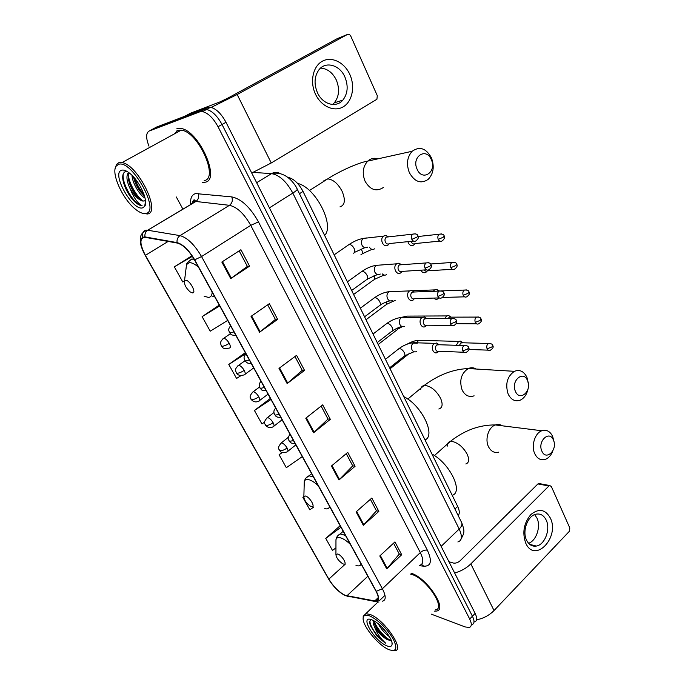 <?xml version="1.0" encoding="UTF-8"?>
<svg xmlns="http://www.w3.org/2000/svg" width="685" height="685" viewBox="0 0 685 685"><rect width="100%" height="100%" fill="white"/><g stroke="black" fill="none" stroke-linecap="round" stroke-linejoin="round"><path stroke-width="1.03" d="M287.709 177.312C293.463 178.468 298.574 183.178 303.027 191.432L457.674 506.429C459.661 510.693 459.815 513.707 458.137 515.48M474.619 621.86C477.214 620.944 477.376 618.118 475.133 613.392L225.999 122.29C221.281 113.65 216.126 108.641 210.535 107.28L207.735 107.511L156.677 126.999L152.207 129.405M471.939 624.66C474.517 623.761 474.679 620.944 472.419 616.209L222.026 124.507C217.282 115.851 212.127 110.824 206.545 109.446L203.753 109.677L152.952 129.003L203.753 109.677L206.545 109.446C212.127 110.824 217.282 115.851 222.026 124.507L472.419 616.209C474.679 620.944 474.517 623.761 471.939 624.66M434.187 611.166L436.456 611.063C448.05 609.718 426.883 577.738 411.325 573.302C426.883 577.738 448.05 609.718 436.456 611.063L434.187 611.166M205.063 182.219C221.186 180.395 198.693 129.807 180.549 128.438L176.858 128.737L180.549 128.438C198.693 129.807 221.186 180.395 205.063 182.219L202.358 182.373L205.063 182.219M345.317 595.385C339.178 592.362 333.681 586.942 328.834 579.125L145.4 255.351C139.569 243.86 139.449 237.849 145.023 237.31L177.287 243.064C183.143 244.759 188.872 250.35 194.471 259.846L376.039 591.232C379.096 597.183 379.105 600.497 376.082 601.173L345.317 595.385M345.488 595.702L374.815 601.43C379.362 601.832 379.858 598.459 376.305 591.326L194.703 259.82C188.957 250.085 183.083 244.348 177.081 242.61L144.946 236.899C139.106 237.335 139.192 243.492 145.203 255.377L328.603 579.03C333.569 587.045 339.203 592.602 345.488 595.702M431.25 614.128L465.141 626.938L469.251 627.469C471.819 626.587 471.965 623.778 469.696 619.034L218.035 126.734C213.266 118.06 208.103 113.025 202.537 111.621L199.755 111.843L149.202 131.015C145.862 132.993 145.802 138.045 149.005 146.17M176.31 196.972L182.912 209.165M251.035 316.367L269.351 303.66L277.639 319.39L259.546 332.208L251.035 316.367M221.837 262.047L240.915 249.717L249.571 266.148L230.734 278.598L221.837 262.047M331.454 466.005L347.757 452.391L355.07 466.279L338.955 479.962L331.454 466.005M356.106 511.883L371.818 498.038L378.848 511.378L363.315 525.292L356.106 511.883M379.79 555.963L394.945 541.904L401.701 554.739L386.717 568.85L379.79 555.963M278.983 368.376L296.588 355.327L304.534 370.405L287.135 383.549L278.983 368.376M305.767 418.21L322.695 404.861L330.324 419.323L313.584 432.757L305.767 418.21M219.268 305.099L202.109 316.633L210.226 331.189L227.66 320.417M191.963 255.745L174.35 266.842L182.792 281.989L184.445 281.013M281.997 452.417L279.103 454.729L286.33 467.684L302.282 456.612M303.866 496.505L302.864 497.344L309.825 509.828L313.833 506.943M340.154 525.729L325.76 538.41L332.473 550.44L335.95 547.863M245.324 352.647L228.781 364.471L236.582 378.462L240.966 375.637M270.387 398.396L254.426 410.469L261.927 423.921L264.607 422.131M330.324 419.323L327.952 418.98M321.145 406.085L327.995 419.066L313.584 432.757M304.534 370.405L302.205 370.225M294.97 356.525L302.248 370.302L287.135 383.549M401.701 554.739L399.235 553.96M393.55 543.196L399.295 554.071L386.717 568.85M378.848 511.378L376.408 510.736M370.371 499.305L376.459 510.839L363.315 525.292M355.07 466.279L352.664 465.774M346.259 453.641L352.715 465.868L338.955 479.962M249.571 266.148L247.345 266.345M239.159 250.847L247.371 266.397L230.734 278.598M277.639 319.39L275.361 319.398M267.664 304.825L275.396 319.458L259.546 332.208M254.426 410.469L270.995 399.509M279.103 454.729L282.314 452.528M302.864 497.344L303.857 496.642M325.76 538.41L340.976 527.227M228.781 364.471L245.855 353.614M202.109 316.633L219.705 305.904M174.35 266.842L192.357 256.336M176.739 130.938L176.191 132.907L176.739 130.938M550.329 518.023C560.065 537.34 534.848 563.952 525.763 543.196C522.081 532.742 523.777 523.203 530.841 514.572C538.787 508.116 545.286 509.263 550.329 518.023M526.568 540.2C528.871 544.729 532.125 546.681 536.321 546.065C544.849 544.866 550.749 529.205 546.202 520.112C543.847 515.351 540.448 513.373 536.012 514.178C527.681 515.668 521.97 531.252 526.568 540.2M534.66 514.615L536.937 518.031C541.124 526.422 536.423 540.748 528.58 543.291M476.589 619.822C483.422 618.469 489.236 615.378 494.039 610.54L569.218 531.466L569.817 528.007L551.322 486.47L549.67 485.519L548.916 485.973L537.922 483.935L460.166 560.724C457.888 562.702 455.585 563.464 453.273 563.027L448.915 561.709M454.635 572.977C460.945 571.264 466.348 568.233 470.826 563.909L548.916 485.973M537.922 483.935L539.737 483.678M369.977 616.012C366.03 614.471 363.778 615.01 363.238 617.639C361.526 624.36 377.17 644.311 388.035 649.252L388.66 649.551C396.341 652.231 397.831 648.652 393.13 638.831C386.486 628.094 378.771 620.49 369.977 616.012M392.942 650.639L394.894 650.69C405.229 650.296 384.422 619.582 370.26 614.522L365.85 613.649L363.213 616.243L363.178 618.084M435.48 609.873C446.372 608.605 426.447 578.56 411.873 574.458L410.529 574.073M389.448 636.665C385.038 633.634 381.314 629.352 378.283 623.829M387.402 633.548L381.16 626.381M371.424 619.677C369.549 620.336 369.249 622.391 370.499 625.833L377.118 636.237L385.698 643.198C380.637 638.762 376.913 633.291 374.498 626.784C378.206 632.812 382.59 637.144 387.65 639.79L384.482 637.555C380.106 633.728 376.878 629.378 374.789 624.497L374.019 620.875M374.498 626.784C373.222 623.992 372.837 621.894 373.351 620.516M386.52 645.707C389.799 647.094 391.64 646.683 392.051 644.465C393.207 639.328 381.391 624.258 373.214 620.447L372.178 619.968C358.812 614.034 373.719 640.501 386.52 645.707M387.65 639.79L391.306 640.424M385.698 643.198C378.771 639.019 369.54 626.467 369.977 620.944M390.904 640.603C385.492 638.232 376.322 628.094 374.147 620.944M377.118 636.237L370.277 625.191M389.448 640.526L385.775 637.906C380.706 633.522 376.887 628.539 374.293 622.948M553.42 440.035C549.396 429.769 537.186 441.371 541.886 451.158C546.056 461.373 558.035 449.651 553.42 440.035M552.812 450.978C551.108 455.337 548.582 458.145 545.234 459.395C540.756 460.611 537.263 458.71 534.754 453.693C530.943 445.824 534.934 433.014 541.835 430.754C546.502 429.349 550.115 431.259 552.667 436.473L554.002 441.774M337.705 553.968L335.933 554.559C336.267 557.727 338.45 560.75 342.474 563.609L343.271 563.969C348.168 565.913 342.32 555.347 337.705 553.968M452.211 495.315C463.676 492.113 449.874 463.437 431.961 454.052M527.519 380.543C523.28 369.772 510.488 381.065 515.437 391.383C519.829 402.112 532.365 390.681 527.519 380.543M528.049 388.875C526.842 394.423 524.256 398.165 520.309 400.108C515.197 401.907 511.147 399.903 508.159 394.098C505.068 384.054 507.148 376.467 514.401 371.321C519.727 369.283 523.905 371.287 526.928 377.315L528.409 384.028M305.484 496.017L303.857 496.668C304.003 499.862 306.101 502.978 310.142 506.018L311.35 506.558C316.153 508.159 309.988 497.019 305.484 496.017M425.025 439.933C436.191 435.454 421.669 405.306 403.756 396.606M431.336 159.673C426.275 146.881 411.197 156.779 417.105 169.212C422.371 181.979 437.124 171.867 431.336 159.673M409.347 172.629C406.171 164.126 407.113 157.011 412.164 151.265C419.657 146.025 426.079 148.217 431.439 157.85C434.581 166.549 433.502 173.725 428.193 179.359C420.933 184.188 414.648 181.945 409.347 172.629M185.507 280.251L184.505 280.884C184.017 284.266 185.858 287.923 190.028 291.836L192.536 292.897C196.903 293.026 189.488 279.643 185.507 280.251M324.63 235.426C334.956 225.314 315.485 187.21 297.59 183.426M462.726 342.765L460.457 341.104L458.599 341.413L456.287 345.291M463.197 342.783L460.705 343.005L459.464 345.394M451.038 317.155L448.641 315.528L446.74 315.931L444.771 318.636M451.483 317.155L449.309 317.164L448.067 318.628M439.085 290.988L436.559 289.404L434.624 289.901L433.305 291.305M433.836 298.069C435.121 299.396 436.499 299.653 437.989 298.831L438.289 298.626M439.376 290.911L436.559 289.404M420.83 270.19L420.847 270.224C422.208 272.656 423.938 273.315 426.027 272.202L426.515 271.799M425.325 262.997L424.743 263.04M424.212 269.967C425.231 271.277 426.37 271.56 427.645 270.832L452.297 269.282M407.909 241.651L408.337 242.995C409.793 245.555 411.599 246.223 413.766 245.007L414.459 244.365M411.128 241.325L411.394 242.096C412.447 243.954 413.749 244.442 415.324 243.56M438.999 344.735L436.662 343.005L434.093 343.707C430.146 346.601 433.331 354.924 437.415 352.45L437.998 352.056M439.419 344.752L436.765 344.94C435.429 346.285 435.112 347.929 435.831 349.881C436.67 351.405 437.783 351.867 439.171 351.268L463.933 352.261M426.823 318.653L424.349 316.958L421.909 317.652C417.781 320.58 421.309 329.22 425.488 326.462L425.899 326.18M427.217 318.653L424.58 318.842C423.219 320.169 422.902 321.83 423.63 323.817C424.537 325.435 425.719 325.906 427.175 325.212L451.715 325.392M414.374 291.99L411.753 290.346L409.459 291.022C405.143 293.993 409.048 302.967 413.303 299.91L413.731 299.576M414.733 291.981L412.139 292.161C410.743 293.48 410.418 295.149 411.163 297.179C412.147 298.908 413.397 299.371 414.913 298.591L439.231 297.924M401.633 264.735L398.867 263.16L396.726 263.811C392.222 266.825 396.529 276.132 400.845 272.758L401.461 272.21M401.967 264.71L399.415 264.898C397.985 266.2 397.66 267.886 398.422 269.958C399.475 271.791 400.802 272.262 402.386 271.371L426.472 269.83M399.415 264.898L426.044 262.946C424.597 264.29 424.255 266.045 425.034 268.186C426.096 270.087 427.44 270.575 429.05 269.659C431.379 267.775 432.055 266.14 431.079 264.744L431.019 264.624M388.592 236.856L385.689 235.357L383.54 236.128C379.156 239.322 383.711 248.45 387.984 245.093L388.892 244.194M388.892 236.822L386.272 237.121C384.927 238.431 384.636 240.101 385.398 242.122C386.486 244.014 387.847 244.511 389.482 243.62M349.838 74.485C355.344 86.524 352.313 101.508 343.253 106.8C334.28 112.272 321.205 106.526 315.494 94.179C309.646 81.909 312.899 66.299 322.301 61.239C331.617 56.007 344.461 62.378 349.838 74.485M317.446 92.698C322.644 104.471 336.232 108.23 342.868 100.104C347.792 93.665 348.468 85.959 344.889 76.968C339.828 64.964 325.606 60.854 318.893 69.861C314.338 76.395 313.85 83.998 317.446 92.698M320.563 68.098C327.336 68.577 332.585 72.533 336.301 79.974C339.863 88.844 339.195 96.457 334.306 102.827L332.55 104.488M251.729 173.014L271.243 162.97L376.921 99.265L377.289 95.66L350.806 36.194C349.907 34.524 348.785 33.95 347.423 34.464L337.234 38.651L227.942 98.066L220.091 101.851L190.558 113.171L184.907 116.227M206.442 109.429L206.981 109.206M211.194 107.408L237.164 94.513L347.423 34.464M118.394 164.426L116.176 166.13C110.696 173.074 122.889 199.652 135.639 209.387C139.663 212.598 143.028 213.96 145.717 213.463C160.949 212.042 131.623 158.689 118.394 164.426M142.42 213.249L147.344 213.994C161.514 213.026 138.173 164.691 122.007 162.593L118.788 162.696L116.467 164.494L115.191 168.527M204.198 180.583C219.286 178.794 198.162 131.426 181.191 130.167L177.757 130.441L174.238 133.977M145.074 198.145C139.723 195.43 132.308 183.006 131.991 175.326M144.578 196.218L139.843 191.004C136.64 186.406 134.543 181.722 133.541 176.953M127.273 171.558L125.689 171.635C123.403 172.329 122.427 174.684 122.761 178.682C123.66 184.924 126.442 191.269 131.126 197.7L133.669 200.756C136.555 203.591 139.123 205.226 141.367 205.654L142.103 205.731C137.728 203.488 133.721 197.76 130.064 188.563C134.277 195.687 138.49 199.849 142.685 201.03L144.133 201.013L142.84 200.945C140.476 200.183 137.882 197.905 135.048 194.103C131.297 188.76 129.037 183.452 128.275 178.203L129.003 172.731M130.064 188.563C126.494 180.866 125.997 175.488 128.575 172.415M142.591 207.855L144.681 206.365C148.654 201.39 139.988 181.568 130.176 173.665C126.656 170.753 123.805 169.606 121.63 170.222C110.944 172.868 132.53 211.203 142.591 207.855M144.133 201.013L145.366 200.457M142.103 205.731L141.435 205.62C134.123 204.37 121.211 183.109 123.343 173.673M143.019 200.988C136.692 196.698 128.977 183.289 128.309 174.778M144.013 194.463C140.065 190.045 136.983 184.667 134.748 178.331M133.669 200.756L131.16 197.725C127.127 192.142 124.422 186.406 123.035 180.506M124.011 171.053L124.764 170.385M140.519 199.789L135.93 194.566C132.351 189.582 129.833 184.359 128.369 178.913M144.509 196.004L140.656 191.415L133.626 177.038M454.951 509.006L457.674 506.429M299.568 193.632L303.027 191.432M475.133 613.392L469.696 619.034M207.735 107.511L199.755 111.843M225.999 122.29L218.035 126.734M457.88 541.963C462.041 540.576 462.469 536.261 459.181 529.017L441.14 546.39M461.493 522.287L461.776 522.852C462.332 524.676 461.467 526.731 459.181 529.017L292.82 193.093C286.501 181.516 279.411 175.035 271.551 173.63L256.644 182.698M280.396 173.716C277.476 171.961 274.522 171.926 271.534 173.63L253.116 172.397M297.213 188.863L297.316 189.069C297.307 189.839 295.809 191.175 292.82 193.093L269.41 207.863M328.834 579.125L345.214 564.2M190.61 204.31C190.19 198.222 191.851 194.643 195.619 193.572L231.795 196.895C241.343 198.933 250.239 207.272 258.476 221.906L427.363 550.192C432.312 561.032 431.113 566.375 423.784 566.204L419.271 565.664M144.946 236.899C144.578 234.005 145.52 231.778 147.763 230.237L195.884 201.476L193.889 201.553L190.464 204.652M350.806 596.892L347.072 596.181M194.197 202.486L194.129 201.51M194.12 201.407L194.103 200.131M194.703 259.82L201.553 256.558L382.376 588.74L376.305 591.326M177.081 242.61C176.721 239.579 177.698 237.241 180.018 235.623C187.373 237.678 194.557 244.656 201.553 256.558L250.736 225.348C244.143 213.694 237.053 207.016 229.458 205.312L195.884 201.476C198.504 199.506 199.249 196.835 198.119 193.444M378.925 602.064L374.815 601.43M419.588 565.356C423.595 564.209 423.835 559.953 420.307 552.589L382.376 588.74C386.152 596.155 386.143 600.3 382.35 601.173M142.437 237.181C142.172 232.155 143.918 229.835 147.677 230.228L180.018 235.623L229.458 205.312C232.147 203.239 232.926 200.431 231.795 196.895M377.546 600.539L376.87 600.411M145.203 255.377L145.117 255.257C142.377 250.076 140.759 245.675 140.271 242.053L140.708 236.171C141.786 233.071 144.107 231.093 147.677 230.228L195.79 201.467L195.079 200.551C194.138 199.01 193.101 200.08 191.946 203.762M145.16 255.351L328.603 579.03M149.202 131.015L152.952 129.003M427.363 550.192C425.051 549.781 422.696 550.577 420.307 552.589L250.736 225.348L258.476 221.906M423.784 566.204L421.566 564.397M145.4 255.351L168.133 241.428M346.858 595.856L367.836 576.256M374.592 601.087L378.325 597.517M306.332 417.764L314.132 432.278M332.002 465.552L339.477 479.474M356.637 511.421L363.821 524.796M380.303 555.484L387.205 568.336M279.574 367.939L287.709 383.086M251.652 315.939L260.146 331.754M222.479 261.627L231.359 278.161M470.826 563.909L494.039 610.54M502.362 425.822C500.187 424.392 497.858 424.101 495.383 424.948C488.585 427.063 484.689 439.188 488.456 446.663C490.948 451.432 494.399 453.256 498.8 452.134M447.279 446.115C447.211 443.597 448.178 442.073 450.182 441.534L452.468 441.491C458.428 443.041 463.343 447.322 467.23 454.335C469.482 459.592 469.019 462.795 465.843 463.95M350.352 544.344C346.841 541.013 343.664 538.872 340.839 537.93C338.09 537.117 336.463 537.716 335.967 539.737L335.958 542.023M345.463 535.422L340.214 533.94L337.636 535.901M355.994 565.442C358.777 566.375 360.481 565.887 361.106 563.978M476.212 369.035C473.652 367.502 470.997 367.34 468.24 368.556C461.125 373.402 459.104 380.586 462.161 390.099C465.106 395.605 469.097 397.514 474.114 395.827M420.667 389.628C420.907 387.333 422.028 385.98 424.032 385.552L425.625 385.492C431.541 386.691 436.516 390.955 440.558 398.268C443.084 404.244 442.51 407.832 438.837 409.022M318.234 485.725C314.68 482.403 311.521 480.382 308.755 479.654C306.323 479.106 304.834 479.765 304.277 481.623L304.2 484.415M313.43 476.957L309.046 475.81L306.049 477.924M324.707 508.621C327.439 509.349 329.057 508.604 329.562 506.403M378 158.826C374.207 157.653 370.791 158.415 367.759 161.095C362.853 166.541 361.954 173.245 365.062 181.225C370.242 189.968 376.365 192.04 383.429 187.45M323.834 180.789L327.713 178.888C333.201 179.47 338.013 183.631 342.149 191.372C345.651 200.02 344.932 205.183 339.991 206.861M198.522 267.236C194.857 264.025 191.783 262.509 189.291 262.697L186.534 264.564L185.952 269.299M204.104 296.194L208.411 297.418C210.869 297.247 212.11 295.466 212.127 292.067M194.138 259.247L191.766 259.024L188.615 261.387M212.487 296.776L214.414 296.237M288.334 437.304L281.329 442.861C275.892 449.3 280.002 449.36 279.249 450.028L280.105 450.644C282.109 450.807 284.429 449.925 287.075 447.99C285.388 445.207 283.581 443.512 281.681 442.895L280.43 443.529M279.386 450.259C280.362 450.387 279.531 454.018 287.049 451.929C288.291 451.723 288.299 450.405 287.075 447.99M490.426 343.493L488.448 343.502C491.205 343.545 492.643 344.204 492.763 345.463L491.899 346.944L487.095 348.802C487.9 350.326 488.97 350.806 490.306 350.232C492.943 348.648 493.765 347.055 492.763 345.463L492.695 345.317M390.082 368.761L409.904 352.981M421.455 340.411L418.629 340.334L416.677 342.723M461.116 342.723L488.448 343.502C486.812 344.743 486.359 346.507 487.095 348.802M273.94 412.567L267.424 417.567C261.867 423.578 265.917 424.203 265.241 424.846L266.071 425.411C268.058 425.513 270.395 424.597 273.092 422.679C271.371 419.845 269.565 418.15 267.672 417.593L266.474 418.261M265.369 425.068C267.681 427.705 270.25 428.296 273.05 426.815C274.368 426.609 274.385 425.231 273.092 422.679M478.61 317.001L476.529 317.078C479.38 317.018 480.879 317.66 481.024 319.005L480.125 320.434L475.287 322.344C476.144 323.962 477.282 324.45 478.687 323.8C481.23 322.13 482.009 320.537 481.024 319.005L480.956 318.859M378.171 344.504L397.309 329.648L398.533 327.618M409.904 316.102L406.958 316.11L405.597 317.455M449.309 317.164L476.529 317.078C474.953 318.345 474.542 320.1 475.287 322.344M259.512 387.034L253.21 391.726C247.473 397.685 251.575 398.43 250.924 399.107L251.729 399.612C253.698 399.646 256.053 398.713 258.802 396.803C257.046 393.918 255.231 392.222 253.356 391.734L252.208 392.419M251.035 399.312C253.287 401.949 255.856 402.566 258.75 401.153C260.137 400.948 260.154 399.501 258.802 396.803M466.528 289.926L464.353 290.072C467.23 289.866 468.788 290.5 469.028 291.947L468.086 293.334L463.206 295.295C464.139 297.016 465.338 297.513 466.802 296.768C469.268 295.004 470.004 293.403 469.028 291.947L468.968 291.819M366.021 319.749L385.432 305.142C386.674 304.868 387.016 303.789 386.486 301.897M394.217 291.485L394.962 291.459M441.354 290.911L464.353 290.072C462.846 291.356 462.461 293.103 463.206 295.295M244.99 360.747L238.68 365.293C234.792 368.624 235.777 369.746 235.64 370.653L236.282 372.794L237.061 373.248C239.014 373.205 241.385 372.246 244.185 370.354C242.396 367.408 240.572 365.721 238.722 365.293L237.626 366.004M236.393 372.983C237.661 375.286 240.238 375.937 244.125 374.918C245.59 374.712 245.607 373.197 244.185 370.354M454.164 262.235L451.894 262.458C454.857 262.141 456.475 262.749 456.758 264.29L455.782 265.626L450.858 267.647C451.86 269.47 453.127 269.967 454.66 269.128C457.032 267.278 457.734 265.66 456.758 264.29L456.707 264.17M353.623 294.481L373.325 280.139C374.772 279.78 375.063 278.444 374.198 276.123L374.001 275.704M382.307 273.914C383.651 275.267 385.081 275.507 386.605 274.617M430.608 263.982L451.894 262.458C450.456 263.768 450.113 265.489 450.858 267.647M230.34 333.723L223.815 338.262C219.859 341.498 220.793 342.74 220.647 343.664L221.315 345.891L222.068 346.276C223.995 346.165 226.392 345.171 229.244 343.296C227.446 340.342 225.639 338.664 223.815 338.262L222.719 338.981M229.201 348.091C230.708 347.877 230.725 346.285 229.244 343.296M441.508 233.919L439.162 234.227C442.167 233.756 443.854 234.347 444.214 236L443.186 237.275L438.229 239.356C439.308 241.3 440.643 241.796 442.236 240.863C444.522 238.928 445.173 237.301 444.214 236L444.163 235.888M360.978 254.614C362.493 254.255 362.793 252.851 361.885 250.41L361.106 249.006M369.403 247.216C370.859 249.443 372.597 249.982 374.609 248.826M418.192 236.496L439.162 234.227C437.792 235.546 437.484 237.258 438.229 239.356M466.339 345.523L464.19 345.54C466.982 345.523 468.463 346.165 468.634 347.492L467.709 349.033L462.837 350.925C463.694 352.492 464.815 352.972 466.22 352.355C468.823 350.771 469.627 349.153 468.634 347.492L468.566 347.329M289.969 434.136C286.347 440.369 289.404 439.684 288.916 440.635L289.832 441.277L293.505 440.592M389.628 367.819L403.679 356.585C404.989 356.243 405.246 355.035 404.45 352.955C403.105 350.36 401.427 348.879 399.415 348.519L397.968 349.418M417.336 343.194L413.209 343.065C411.3 344.983 410.923 347.278 412.07 349.958C413.243 351.807 414.716 352.347 416.506 351.576M437.15 344.683L464.19 345.54C462.521 346.824 462.075 348.622 462.837 350.925M454.018 318.534L451.757 318.628C454.583 318.457 456.133 319.09 456.398 320.52L455.422 322.018L450.524 323.962C451.441 325.64 452.631 326.12 454.112 325.409C456.621 323.722 457.392 322.087 456.398 320.52L456.33 320.383M275.627 407.96C273.058 411.805 274.18 410.974 273.957 412.73L274.557 414.528L275.447 415.11L279.129 414.348M377.229 342.586L391.477 331.549C392.865 331.206 393.139 329.939 392.3 327.73C390.938 325.084 389.243 323.611 387.239 323.311L385.835 324.228M405.083 317.694L401.136 317.703C399.192 319.604 398.807 321.924 399.971 324.656C401.239 326.625 402.806 327.173 404.681 326.283M424.846 318.653L451.757 318.628C450.165 319.929 449.754 321.71 450.524 323.962M441.405 290.937L439.042 291.099C441.953 290.808 443.572 291.425 443.88 292.949L442.87 294.387L437.92 296.391C438.914 298.172 440.181 298.66 441.722 297.855C444.145 296.057 444.865 294.43 443.88 292.949L443.82 292.812M260.959 381.185C258.373 384.996 259.495 384.157 259.255 385.946L259.872 387.821L260.737 388.344L264.419 387.496M364.574 316.804L379.019 305.981C380.483 305.647 380.774 304.311 379.892 301.982C378.497 299.276 376.801 297.804 374.806 297.564L373.453 298.489M392.539 291.664L388.806 291.801C386.819 293.685 386.426 296.023 387.624 298.814C388.986 300.912 390.647 301.46 392.608 300.441M412.267 292.067L439.042 291.099C437.527 292.426 437.15 294.19 437.92 296.391M428.502 262.689L426.044 262.946C429.024 262.518 430.702 263.117 431.079 264.744L430.017 266.131L425.034 268.186M245.949 353.785C242.439 358.615 244.879 358.966 244.845 360.498L245.684 360.952L249.366 360.027M351.653 290.474L366.295 279.874C367.836 279.54 368.145 278.136 367.22 275.67C365.799 272.913 364.095 271.448 362.108 271.269L360.807 272.202M379.687 265.086L376.202 265.352C374.19 267.218 373.787 269.573 375.003 272.416C376.476 274.651 378.231 275.199 380.278 274.043M347.398 281.809L362.1 271.269C367.083 267.955 371.784 265.977 376.202 265.352L396.726 263.811M415.29 233.799L412.738 234.142C415.769 233.551 417.507 234.133 417.97 235.88L416.865 237.207L411.848 239.33C412.995 241.343 414.408 241.839 416.086 240.812C418.312 238.842 418.946 237.198 417.97 235.88L417.918 235.768M230.58 325.743C228.807 328.338 228.225 329.922 228.816 330.495L229.466 332.542L230.271 332.927L233.962 331.908M353.374 253.193C354.933 252.808 355.232 251.344 354.273 248.792C352.878 246.061 351.2 244.596 349.247 244.391L347.886 245.333M366.518 237.952L363.153 238.457C361.243 240.341 360.901 242.67 362.117 245.444C363.641 247.764 365.447 248.338 367.554 247.165M386.272 237.121L412.738 234.142C411.368 235.503 411.068 237.233 411.848 239.33M237.164 94.513L271.243 162.97M210.535 107.28L202.537 111.621M461.014 539.223L463.497 534.103C463.514 532.159 465.132 531.997 461.776 522.852L295.886 186.466C293.137 182.219 290.097 178.948 286.784 176.661C281.843 173.442 276.766 172.432 271.551 173.63L256.652 182.707M330.016 581.325L328.535 578.945M376.082 601.173L378.291 599.05M536.321 546.065L529.719 544.378M538.675 483.482L549.67 485.519M363.238 617.639L363.213 616.243M384.987 595.299L379.199 600.848M377.606 602.372L365.85 613.649M391.991 642.813L392.051 644.465M385.775 637.906L384.482 637.555M374.472 623.59L374.789 624.497M434.427 455.568L450.182 441.534C464.396 430.3 479.457 424.768 495.383 424.948L541.835 430.754M335.933 554.559L335.967 539.737C336.344 537.126 337.756 535.199 340.214 533.94L343.202 531.286M407.789 399.081L424.032 385.552C438.332 374.858 453.068 369.198 468.24 368.556L514.401 371.321M303.857 496.668L304.277 481.623C305.082 478.61 306.675 476.674 309.046 475.81L311.632 473.669M309.449 190.507L327.713 178.888C339.092 171.37 358.657 162.508 367.759 161.095L412.164 151.265M184.505 280.884L186.534 264.564C186.32 263.793 187.724 262.227 190.755 259.863L193.761 258.596M407.19 344.127C411.411 341.755 415.221 340.488 418.629 340.334L458.599 341.413M295.851 444.873L287.948 451.209M462.461 342.5L460.457 341.104M488.217 350.155L468.882 349.453M398.362 328.868L402.335 326.625M400.905 317.506L406.958 316.11L446.74 315.931M282.109 419.785L274.009 426.079M450.679 316.872L448.641 315.528M476.495 323.782L456.236 323.68M386.546 304.345L395.194 300.373M412.961 290.723L434.624 289.901M439.231 290.988L437.244 291.056M268.058 394.14L259.752 400.391M464.524 296.836L442.501 297.453M374.481 279.334L384.054 275.045M253.698 367.939L245.187 374.147M229.175 348.091C221.717 349.444 222.967 347.115 221.409 346.053M371.989 249.357L362.168 253.81M439.804 241.103L415.35 243.543M289.053 440.883C290.303 441.56 289.395 443.615 295.038 443.383M404.758 355.763L413.988 351.739M385.45 359.325L399.081 348.537C404.022 345 408.902 343.065 413.731 342.723L434.624 343.356M438.623 344.427L436.662 343.005M274.685 414.759C275.918 415.393 274.976 417.525 280.747 417.302M392.616 330.709C396.726 328.226 399.877 326.839 402.061 326.539M373.034 334.032L387.016 323.32C391.966 319.861 396.795 317.908 401.487 317.463L422.26 317.403M426.353 318.337L424.349 316.958M259.992 388.035L261.49 389.654C261.601 390.296 263.143 390.621 266.131 390.621M380.218 305.133C381.511 303.952 384.739 302.513 389.902 300.809M360.353 308.199L374.695 297.573C379.661 294.182 384.422 292.221 388.977 291.682L409.639 290.902M413.791 291.673L411.753 290.346M244.956 360.695L246.429 362.305C247.936 362.939 246.686 363.35 251.181 363.341M367.545 279.009L377.478 274.531M400.956 264.419L398.867 263.16M235.88 335.419C229.535 335.128 231.333 334.075 229.569 332.713M364.805 247.687L354.607 252.337M334.152 254.829L349.247 244.391C354.239 241.146 358.871 239.168 363.153 238.457L383.54 236.128M387.821 236.565L385.689 235.357M413.432 241.086L389.577 243.543M342.868 100.104L334.306 102.827M116.176 166.13L116.467 164.494M145.537 200.996L144.681 206.365M181.191 130.167L122.007 162.593M135.93 194.566L135.048 194.103M140.656 191.415L139.843 191.004"/></g></svg>
